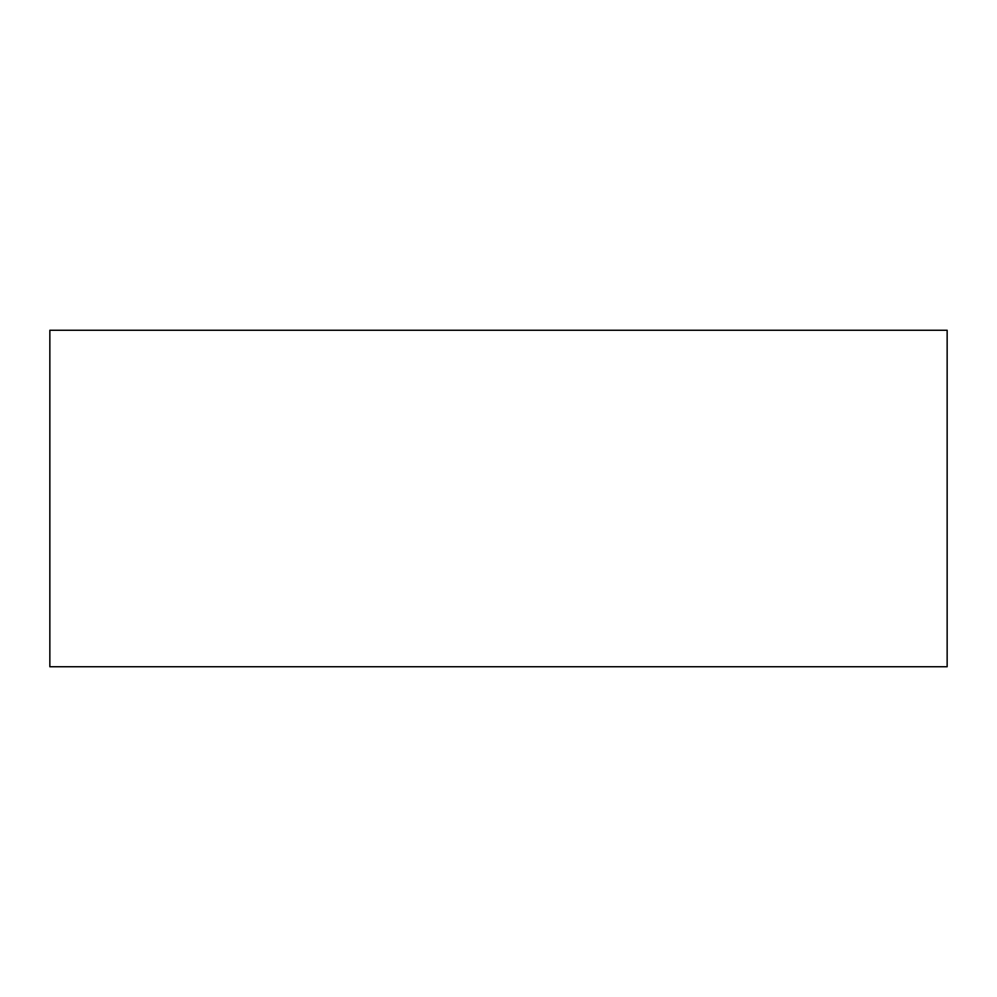 <?xml version="1.0" encoding="UTF-8"?>
<svg xmlns="http://www.w3.org/2000/svg" width="997" height="997" viewBox="0 0 997 997"><rect width="100%" height="100%" fill="white"/><g stroke="black" fill="none" stroke-linecap="round" stroke-linejoin="round"><path stroke-width="1.5" d="M49.85 666.744L947.15 666.744L947.15 330.256L49.85 330.256L49.85 666.744"/></g></svg>
